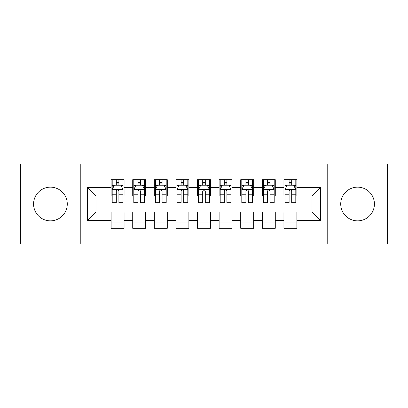 <?xml version="1.0" encoding="UTF-8"?>
<svg xmlns="http://www.w3.org/2000/svg" width="408" height="408" viewBox="0 0 408 408"><rect width="100%" height="100%" fill="white"/><g stroke="black" fill="none" stroke-linecap="round" stroke-linejoin="round"><path stroke-width="0.61" d="M357.576 187.15A16.85 16.85 0 0 0 340.726 204A16.85 16.85 0 0 0 357.576 220.85A16.85 16.85 0 0 0 374.422 204A16.85 16.85 0 0 0 357.576 187.15M50.424 187.15A16.85 16.85 0 0 0 33.578 204A16.85 16.85 0 0 0 50.424 220.85A16.85 16.85 0 0 0 67.274 204A16.85 16.85 0 0 0 50.424 187.15M327.767 243.959L387.6 243.959L387.6 164.041L327.767 164.041L327.767 243.959L80.233 243.959L80.233 164.041L20.4 164.041L20.4 243.959L80.233 243.959M327.767 164.041L80.233 164.041M87.358 220.631L87.358 187.369L111.119 187.369L111.119 196.008L96.002 196.008L96.002 211.992L87.358 220.631L111.119 220.631L111.119 228.302L124.078 228.302L124.078 220.631L132.722 220.631L132.722 228.302L145.681 228.302L145.681 220.631L154.321 220.631L154.321 228.302L167.28 228.302L167.28 220.631L175.919 220.631L175.919 228.302L188.879 228.302L188.879 220.631L197.518 220.631L197.518 228.302L210.482 228.302L210.482 220.631L219.121 220.631L219.121 228.302L232.081 228.302L232.081 220.631L240.72 220.631L240.72 228.302L253.679 228.302L253.679 220.631L262.319 220.631L262.319 228.302L275.278 228.302L275.278 220.631L283.922 220.631L283.922 228.302L296.881 228.302L296.881 211.992L311.998 211.992L311.998 196.008L296.881 196.008L296.881 187.369L320.642 187.369L320.642 220.631L296.881 220.631M296.881 187.369L296.881 179.699L283.922 179.699L283.922 187.369L275.278 187.369L275.278 179.699L262.319 179.699L262.319 187.369L253.679 187.369L253.679 179.699L240.72 179.699L240.72 187.369L232.081 187.369L232.081 179.699L219.121 179.699L219.121 187.369L210.482 187.369L210.482 179.699L197.518 179.699L197.518 187.369L188.879 187.369L188.879 179.699L175.919 179.699L175.919 187.369L167.28 187.369L167.28 179.699L154.321 179.699L154.321 187.369L145.681 187.369L145.681 179.699L132.722 179.699L132.722 187.369L124.078 187.369L124.078 179.699L111.119 179.699L111.119 187.369M275.278 220.631L275.278 211.992L283.922 211.992L283.922 220.631M320.642 187.369L311.998 196.008M253.679 220.631L253.679 211.992L262.319 211.992L262.319 220.631M283.922 187.369L283.922 196.008L275.278 196.008L275.278 187.369M232.081 220.631L232.081 211.992L240.72 211.992L240.72 220.631M262.319 187.369L262.319 196.008L253.679 196.008L253.679 187.369M210.482 220.631L210.482 211.992L219.121 211.992L219.121 220.631M240.72 187.369L240.72 196.008L232.081 196.008L232.081 187.369M188.879 220.631L188.879 211.992L197.518 211.992L197.518 220.631M219.121 187.369L219.121 196.008L210.482 196.008L210.482 187.369M167.28 220.631L167.28 211.992L175.919 211.992L175.919 220.631M197.518 187.369L197.518 196.008L188.879 196.008L188.879 187.369M145.681 220.631L145.681 211.992L154.321 211.992L154.321 220.631M175.919 187.369L175.919 196.008L167.28 196.008L167.28 187.369M124.078 220.631L124.078 211.992L132.722 211.992L132.722 220.631M154.321 187.369L154.321 196.008L145.681 196.008L145.681 187.369M96.002 211.992L111.119 211.992L111.119 220.631M132.722 187.369L132.722 196.008L124.078 196.008L124.078 187.369M283.922 185.099L284.998 185.099M295.8 185.099L296.881 185.099M262.319 185.099L263.4 185.099M274.202 185.099L275.278 185.099M240.72 185.099L241.801 185.099M252.598 185.099L253.679 185.099M219.121 185.099L220.198 185.099M230.999 185.099L232.081 185.099M197.518 185.099L198.599 185.099M209.401 185.099L210.482 185.099M175.919 185.099L177.001 185.099M187.802 185.099L188.879 185.099M154.321 185.099L155.402 185.099M166.199 185.099L167.28 185.099M132.722 185.099L133.799 185.099M144.6 185.099L145.681 185.099M111.119 185.099L112.2 185.099M123.002 185.099L124.078 185.099M111.119 222.901L124.078 222.901M132.722 222.901L145.681 222.901M154.321 222.901L167.28 222.901M175.919 222.901L188.879 222.901M197.518 222.901L210.482 222.901M219.121 222.901L232.081 222.901M240.72 222.901L253.679 222.901M262.319 222.901L275.278 222.901M283.922 222.901L296.881 222.901M87.358 187.369L96.002 196.008M311.998 211.992L320.642 220.631M118.896 182.509L116.306 182.509M123.002 199.996L118.896 199.996L118.896 202.705L123.002 202.705L123.002 189.526L120.839 185.207L114.362 185.207L112.2 189.526L112.2 202.705L116.306 202.705L116.306 199.996L112.2 199.996M112.2 189.526L112.2 179.699M123.002 189.526L123.002 179.699M116.306 185.207L116.306 179.699M118.896 179.699L118.896 185.207M118.896 199.996L118.896 191.148C118.034 189.485 117.167 189.485 116.306 191.148L116.306 199.996M118.896 185.099L116.306 185.099M140.495 182.509L137.904 182.509M144.6 199.996L140.495 199.996L140.495 202.705L144.6 202.705L144.6 189.526L142.438 185.207L135.961 185.207L133.799 189.526L133.799 202.705L137.904 202.705L137.904 199.996L133.799 199.996M133.799 189.526L133.799 179.699M144.6 189.526L144.6 179.699M137.904 185.207L137.904 179.699M140.495 179.699L140.495 185.207M140.495 199.996L140.495 191.148C139.633 189.485 138.771 189.485 137.904 191.148L137.904 199.996M140.495 185.099L137.904 185.099M162.098 182.509L159.502 182.509M166.199 199.996L162.098 199.996L162.098 202.705L166.199 202.705L166.199 189.526L164.041 185.207L157.559 185.207L155.402 189.526L155.402 202.705L159.502 202.705L159.502 199.996L155.402 199.996M155.402 189.526L155.402 179.699M166.199 189.526L166.199 179.699M159.502 185.207L159.502 179.699M162.098 179.699L162.098 185.207M162.098 199.996L162.098 191.148C161.231 189.485 160.369 189.485 159.502 191.148L159.502 199.996M162.098 185.099L159.502 185.099M183.697 182.509L181.106 182.509M187.802 199.996L183.697 199.996L183.697 202.705L187.802 202.705L187.802 189.526L185.64 185.207L179.158 185.207L177.001 189.526L177.001 202.705L181.106 202.705L181.106 199.996L177.001 199.996M177.001 189.526L177.001 179.699M187.802 189.526L187.802 179.699M181.106 185.207L181.106 179.699M183.697 179.699L183.697 185.207M183.697 199.996L183.697 191.148C182.835 189.485 181.968 189.485 181.106 191.148L181.106 199.996M183.697 185.099L181.106 185.099M205.295 182.509L202.705 182.509M209.401 199.996L205.295 199.996L205.295 202.705L209.401 202.705L209.401 189.526L207.239 185.207L200.761 185.207L198.599 189.526L198.599 202.705L202.705 202.705L202.705 199.996L198.599 199.996M198.599 189.526L198.599 179.699M209.401 189.526L209.401 179.699M202.705 185.207L202.705 179.699M205.295 179.699L205.295 185.207M205.295 199.996L205.295 191.148C204.434 189.485 203.572 189.485 202.705 191.148L202.705 199.996M205.295 185.099L202.705 185.099M226.894 182.509L224.303 182.509M230.999 199.996L226.894 199.996L226.894 202.705L230.999 202.705L230.999 189.526L228.842 185.207L222.36 185.207L220.198 189.526L220.198 202.705L224.303 202.705L224.303 199.996L220.198 199.996M220.198 189.526L220.198 179.699M230.999 189.526L230.999 179.699M224.303 185.207L224.303 179.699M226.894 179.699L226.894 185.207M226.894 199.996L226.894 191.148C226.032 189.485 225.17 189.485 224.303 191.148L224.303 199.996M226.894 185.099L224.303 185.099M248.498 182.509L245.902 182.509M252.598 199.996L248.498 199.996L248.498 202.705L252.598 202.705L252.598 189.526L250.441 185.207L243.959 185.207L241.801 189.526L241.801 202.705L245.902 202.705L245.902 199.996L241.801 199.996M241.801 189.526L241.801 179.699M252.598 189.526L252.598 179.699M245.902 185.207L245.902 179.699M248.498 179.699L248.498 185.207M248.498 199.996L248.498 191.148C247.636 189.485 246.769 189.485 245.902 191.148L245.902 199.996M248.498 185.099L245.902 185.099M270.096 182.509L267.505 182.509M274.202 199.996L270.096 199.996L270.096 202.705L274.202 202.705L274.202 189.526L272.039 185.207L265.562 185.207L263.4 189.526L263.4 202.705L267.505 202.705L267.505 199.996L263.4 199.996M263.4 189.526L263.4 179.699M274.202 189.526L274.202 179.699M267.505 185.207L267.505 179.699M270.096 179.699L270.096 185.207M270.096 199.996L270.096 191.148C269.234 189.485 268.367 189.485 267.505 191.148L267.505 199.996M270.096 185.099L267.505 185.099M291.695 182.509L289.104 182.509M295.8 199.996L291.695 199.996L291.695 202.705L295.8 202.705L295.8 189.526L293.638 185.207L287.161 185.207L284.998 189.526L284.998 202.705L289.104 202.705L289.104 199.996L284.998 199.996M284.998 189.526L284.998 179.699M295.8 189.526L295.8 179.699M289.104 185.207L289.104 179.699M291.695 179.699L291.695 185.207M291.695 199.996L291.695 191.148C290.833 189.485 289.971 189.485 289.104 191.148L289.104 199.996M291.695 185.099L289.104 185.099M122.946 189.419L112.256 189.419M112.2 185.467L114.23 185.467M120.972 185.467L123.002 185.467M116.306 194.208L112.2 194.208M123.002 194.208L118.896 194.208M118.896 183.881L116.306 183.881M144.544 189.419L133.855 189.419M133.799 185.467L135.828 185.467M142.571 185.467L144.6 185.467M137.904 194.208L133.799 194.208M144.6 194.208L140.495 194.208M140.495 183.881L137.904 183.881M166.148 189.419L155.453 189.419M155.402 185.467L157.432 185.467M164.169 185.467L166.199 185.467M159.502 194.208L155.402 194.208M166.199 194.208L162.098 194.208M162.098 183.881L159.502 183.881M187.746 189.419L177.052 189.419M177.001 185.467L179.03 185.467M185.768 185.467L187.802 185.467M181.106 194.208L177.001 194.208M187.802 194.208L183.697 194.208M183.697 183.881L181.106 183.881M209.345 189.419L198.655 189.419M198.599 185.467L200.629 185.467M207.371 185.467L209.401 185.467M202.705 194.208L198.599 194.208M209.401 194.208L205.295 194.208M205.295 183.881L202.705 183.881M230.948 189.419L220.254 189.419M220.198 185.467L222.233 185.467M228.97 185.467L230.999 185.467M224.303 194.208L220.198 194.208M230.999 194.208L226.894 194.208M226.894 183.881L224.303 183.881M252.547 189.419L241.852 189.419M241.801 185.467L243.831 185.467M250.568 185.467L252.598 185.467M245.902 194.208L241.801 194.208M252.598 194.208L248.498 194.208M248.498 183.881L245.902 183.881M274.145 189.419L263.456 189.419M263.4 185.467L265.43 185.467M272.172 185.467L274.202 185.467M267.505 194.208L263.4 194.208M274.202 194.208L270.096 194.208M270.096 183.881L267.505 183.881M295.744 189.419L285.054 189.419M284.998 185.467L287.028 185.467M293.77 185.467L295.8 185.467M289.104 194.208L284.998 194.208M295.8 194.208L291.695 194.208M291.695 183.881L289.104 183.881"/></g></svg>
